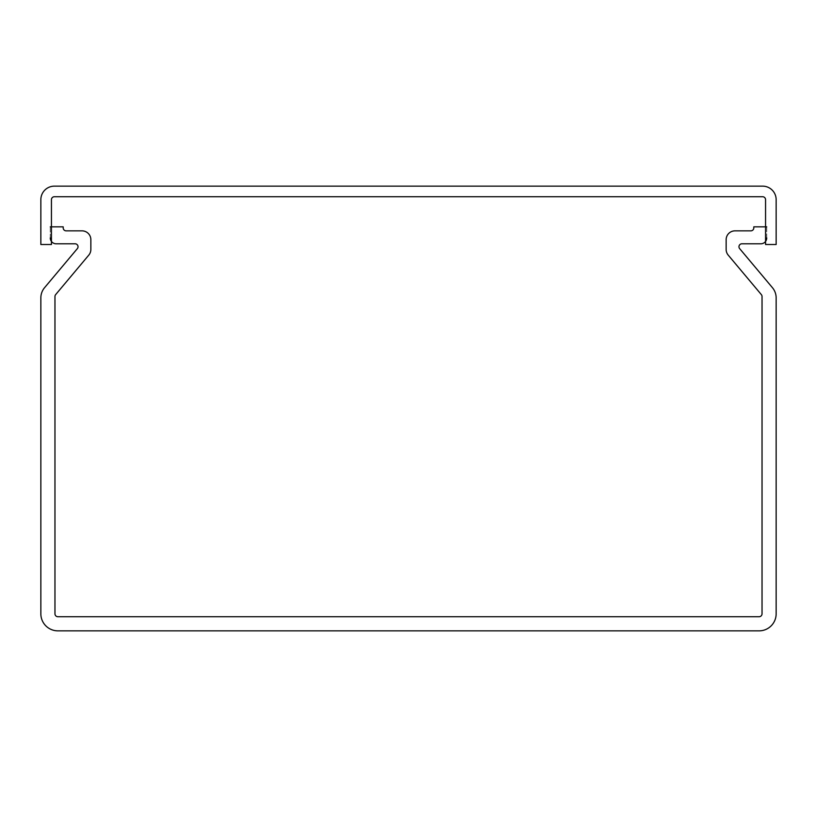 <?xml version="1.0" encoding="UTF-8"?>
<svg xmlns="http://www.w3.org/2000/svg" width="817" height="817" viewBox="0 0 817 817"><rect width="100%" height="100%" fill="white"/><g stroke="black" fill="none" stroke-linecap="round" stroke-linejoin="round"><path stroke-width="0.61" stroke-dasharray="4.08 3.06" d="M75.093 243.793A2.941 2.941 0 0 1 77.349 248.623L44.567 287.686A15.88 15.88 0 0 0 40.85 297.899L40.85 613.792A17.055 17.055 0 0 0 57.905 630.857L759.095 630.857A17.055 17.055 0 0 0 776.15 613.792L776.15 297.899A15.88 15.88 0 0 0 772.433 287.686L739.651 248.623A2.941 2.941 0 0 1 741.907 243.793L760.852 243.793A5.882 5.882 0 0 0 766.734 237.91L766.734 226.84L753.795 226.84L753.795 227.912A2.941 2.941 0 0 1 750.854 230.854L734.973 230.854A8.824 8.824 0 0 0 726.15 239.677L726.15 249.451A8.824 8.824 0 0 0 728.213 255.118L761.342 294.61A2.941 2.941 0 0 1 762.036 296.5L762.036 613.792A2.941 2.941 0 0 1 759.095 616.733L57.905 616.733A2.941 2.941 0 0 1 54.964 613.792L54.964 296.5A2.941 2.941 0 0 1 55.658 294.61L88.787 255.118A8.824 8.824 0 0 0 90.85 249.451L90.85 239.677A8.824 8.824 0 0 0 82.027 230.854L66.146 230.854A2.941 2.941 0 0 1 63.205 227.912L63.205 226.84L50.266 226.84L50.266 237.91A5.882 5.882 0 0 0 56.148 243.793L75.093 243.793M766.734 237.91L766.734 226.84M50.266 226.84L50.266 237.91M762.618 196.734L54.382 196.734A2.941 2.941 0 0 0 51.44 199.675L51.44 244.518L40.85 244.518L40.85 199.675A13.532 13.532 0 0 1 54.382 186.143L762.618 186.143A13.532 13.532 0 0 1 776.15 199.675L776.15 244.518L765.56 244.518L765.56 199.675A2.941 2.941 0 0 0 762.618 196.734"/><path stroke-width="1.23" d="M50.266 237.91A5.882 5.882 0 0 0 56.148 243.793L75.093 243.793A2.941 2.941 0 0 1 77.349 248.623L44.567 287.686A15.88 15.88 0 0 0 40.85 297.899L40.85 613.792A17.055 17.055 0 0 0 57.905 630.857L759.095 630.857A17.055 17.055 0 0 0 776.15 613.792L776.15 297.899A15.88 15.88 0 0 0 772.433 287.686L739.651 248.623A2.941 2.941 0 0 1 741.907 243.793L760.852 243.793A5.882 5.882 0 0 0 766.734 237.91M766.734 226.84L753.795 226.84L753.795 227.912A2.941 2.941 0 0 1 750.854 230.854L734.973 230.854A8.824 8.824 0 0 0 726.15 239.677L726.15 249.451A8.824 8.824 0 0 0 728.213 255.118L761.342 294.61A2.941 2.941 0 0 1 762.036 296.5L762.036 613.792A2.941 2.941 0 0 1 759.095 616.733L57.905 616.733A2.941 2.941 0 0 1 54.964 613.792L54.964 296.5A2.941 2.941 0 0 1 55.658 294.61L88.787 255.118A8.824 8.824 0 0 0 90.85 249.451L90.85 239.677A8.824 8.824 0 0 0 82.027 230.854L66.146 230.854A2.941 2.941 0 0 1 63.205 227.912L63.205 226.84L50.266 226.84M762.618 196.734L54.382 196.734A2.941 2.941 0 0 0 51.44 199.675L51.44 244.518L40.85 244.518L40.85 199.675A13.532 13.532 0 0 1 54.382 186.143L762.618 186.143A13.532 13.532 0 0 1 776.15 199.675L776.15 244.518L765.56 244.518L765.56 199.675A2.941 2.941 0 0 0 762.618 196.734"/></g></svg>
